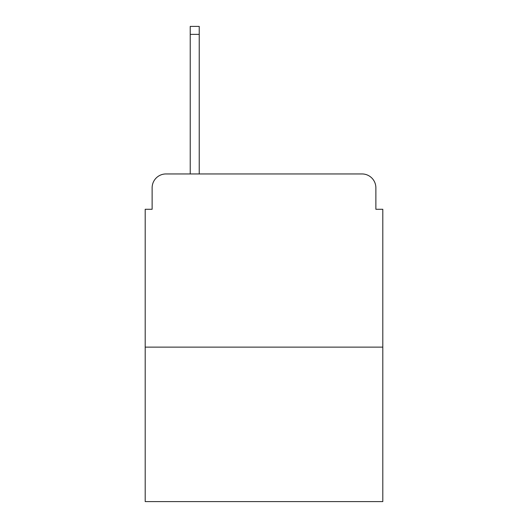 <?xml version="1.0" encoding="UTF-8"?>
<svg xmlns="http://www.w3.org/2000/svg" width="528" height="528" viewBox="0 0 528 528"><rect width="100%" height="100%" fill="white"/><g stroke="black" fill="none" stroke-linecap="round" stroke-linejoin="round"><path stroke-width="0.79" d="M152.13 187.803L152.13 209.273L152.13 187.803A13.853 13.853 0 0 1 165.983 173.95L190.225 173.95L190.225 26.4L199.234 26.4L199.234 173.95L362.017 173.95L165.983 173.95M382.8 347.127L145.2 347.127L145.2 501.6L382.8 501.6L382.8 209.273L375.87 209.273L375.87 187.803A13.853 13.853 0 0 0 362.017 173.95M145.2 347.127L145.2 209.273L152.13 209.273M375.87 209.273L375.87 187.803M190.225 34.366L199.234 34.366"/></g></svg>
